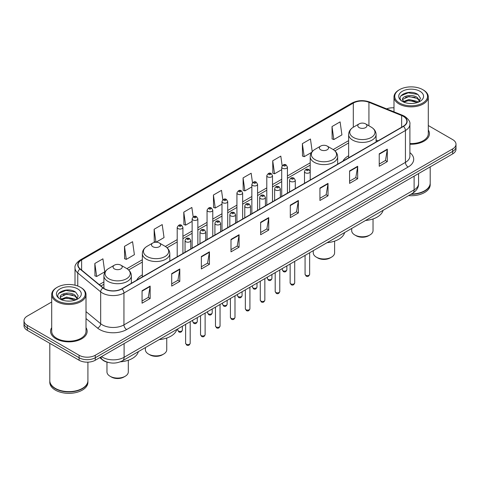 <?xml version="1.0" encoding="UTF-8"?>
<svg xmlns="http://www.w3.org/2000/svg" width="480" height="480" viewBox="0 0 480 480"><rect width="100%" height="100%" fill="white"/><g stroke="black" fill="none" stroke-linecap="round" stroke-linejoin="round"><path stroke-width="0.72" d="M142.35 274.872A20.202 11.664 0 0 0 136.662 280.2M348.642 155.772A20.202 11.664 0 0 0 342.954 161.1M108.072 362.394A11.436 6.6 180 0 1 102.618 359.982L99.774 357.636M51.702 301.986L27.348 316.05A11.436 6.6 0 0 0 24 320.718L24 325.698A11.436 6.6 0 0 0 27.348 330.366L79.098 360.24A11.436 6.6 0 0 0 95.268 360.24L452.652 153.906A11.436 6.6 0 0 0 456 149.238L456 146.748A11.436 6.6 0 0 1 452.652 151.416A11.436 6.6 0 0 0 456 146.748L456 144.258A11.436 6.6 0 0 0 452.652 139.59L428.298 125.532M24 320.718A11.436 6.6 0 0 0 27.348 325.386L79.098 355.26A11.436 6.6 0 0 0 95.268 355.26L95.268 357.75L452.652 151.416L95.268 357.75A11.436 6.6 0 0 1 79.098 357.75A11.436 6.6 0 0 0 95.268 357.75L95.268 360.24M27.348 325.386L27.348 327.876L79.098 357.75L27.348 327.876A11.436 6.6 0 0 1 24 323.208A11.436 6.6 0 0 0 27.348 327.876L27.348 330.366M51.702 327.624A18.294 10.56 0 0 0 50.562 331.296A18.294 10.56 0 0 0 55.92 338.766A18.294 10.56 0 0 0 75.858 341.058A18.294 10.56 0 0 0 87.15 331.296A18.294 10.56 0 0 0 86.01 327.624A18.294 10.56 0 0 1 87.15 331.296A18.294 10.56 0 0 1 75.858 341.058A18.294 10.56 0 0 1 55.92 338.766A18.294 10.56 0 0 1 50.562 331.296A18.294 10.56 0 0 1 51.702 327.624M403.272 116.316A12.198 7.044 180 0 1 406.848 121.29A12.198 7.044 180 0 1 403.272 126.27L121.788 288.786A12.198 7.044 180 0 1 103.17 287.844L80.262 268.956A12.198 7.044 180 0 1 78.06 264.918A12.198 7.044 180 0 1 81.63 259.938L353.304 103.086A12.198 7.044 180 0 1 368.928 102.3L401.646 115.524A12.198 7.044 180 0 1 403.272 116.316M403.488 116.19A12.504 7.218 0 0 0 401.82 115.38L369.102 102.15A12.504 7.218 0 0 0 353.094 102.96L81.414 259.812A12.504 7.218 0 0 0 80.016 269.058L102.924 287.946A12.504 7.218 0 0 0 122.004 288.912L403.488 126.396A12.504 7.218 0 0 0 403.488 116.19M142.056 290.748L142.056 303.198L150.144 298.53L150.144 286.08L142.056 290.748M142.056 300.99L148.284 297.39L150.108 286.494A3.048 1.758 -120 0 0 150.144 286.08M148.23 297.426L150.144 298.53M171.702 273.63L171.702 286.08L179.79 281.412L179.79 268.962L171.702 273.63M171.702 283.872L177.93 280.278L179.754 269.376A3.048 1.758 -120 0 0 179.79 268.962M177.876 280.308L179.79 281.412M201.348 256.512L201.348 268.962L209.436 264.294L209.436 251.844L201.348 256.512M201.348 266.754L207.576 263.16L209.406 252.258A3.048 1.758 -120 0 0 209.436 251.844M207.522 263.19L209.436 264.294M231 239.4L231 251.844L239.082 247.176L239.082 234.732L231 239.4M231 249.636L237.228 246.042L239.052 235.14A3.048 1.758 -120 0 0 239.082 234.732M237.168 246.072L239.082 247.176M379.236 153.816L379.236 166.266L387.318 161.592L387.318 149.148L379.236 153.816M379.236 164.052L385.464 160.458L387.288 149.562A3.048 1.758 -120 0 0 387.318 149.148M385.404 160.488L387.318 161.592M349.584 170.934L349.584 183.378L357.672 178.71L357.672 166.26L349.584 170.934M349.584 181.17L355.812 177.576L357.642 166.674A3.048 1.758 -120 0 0 357.672 166.26M355.758 177.606L357.672 178.71M319.938 188.046L319.938 200.496L328.026 195.828L328.026 183.378L319.938 188.046M319.938 198.288L326.166 194.694L327.99 183.792A3.048 1.758 -120 0 0 328.026 183.378M326.112 194.724L328.026 195.828M290.292 205.164L290.292 217.614L298.38 212.946L298.38 200.496L290.292 205.164M290.292 215.406L296.52 211.806L298.344 200.91A3.048 1.758 -120 0 0 298.38 200.496M296.466 211.842L298.38 212.946M260.646 222.282L260.646 234.732L268.728 230.064L268.728 217.614L260.646 222.282M260.646 232.518L266.874 228.924L268.698 218.028A3.048 1.758 -120 0 0 268.728 217.614M266.82 228.96L268.728 230.064M409.896 144.216A18.294 10.56 0 0 0 429.438 133.68A18.294 10.56 0 0 0 428.298 130.002A18.294 10.56 0 0 1 429.438 133.68A18.294 10.56 0 0 1 409.896 144.216M95.268 355.26L452.652 148.926A11.436 6.6 0 0 0 456 144.258M393.99 107.82A11.436 6.6 0 0 0 386.586 108.852M156.054 242.202L164.04 237.588L162.216 224.586L154.134 229.254L154.26 241.626M124.482 246.366L126.312 259.374L134.394 254.706L132.57 241.698L124.482 246.366L124.614 258.744M94.836 263.484L96.66 276.492L104.748 271.824L102.924 258.816L94.836 263.484L94.968 275.856M252.492 182.742L251.16 173.232L243.072 177.9L243.204 190.278M282.156 165.744L280.806 156.12L272.718 160.788L272.85 173.16M312.222 151.596L310.452 139.002L302.364 143.67L302.496 156.042M332.016 126.552L333.84 139.56L341.922 134.892L340.098 121.884L332.016 126.552L332.142 138.924M193.182 216.87L191.862 207.468L183.78 212.136L183.906 224.508M222.834 199.788L221.508 190.35L213.426 195.018L213.558 207.39M213.426 195.018L215.25 208.026L221.994 204.132M215.25 208.026L213.426 207.342M243.072 177.9L244.896 190.908L251.856 186.894M244.896 190.908L243.072 190.224M272.718 160.788L274.542 173.79L281.718 169.65M274.542 173.79L272.718 173.112M302.364 143.67L304.194 156.678L311.586 152.406M304.194 156.678L302.364 155.994M333.84 139.56L332.016 138.876M183.78 212.136L185.604 225.144L192.132 221.376M185.604 225.144L183.78 224.46M155.814 242.208L154.134 241.578M154.134 229.254L155.946 242.202M126.312 259.374L124.482 258.696M96.66 276.492L94.836 275.808M399.558 103.026A16.392 9.462 0 0 0 422.736 103.026A16.392 9.462 0 0 0 422.736 89.64L423.276 89.952A17.154 9.9 0 0 1 428.298 96.954A17.154 9.9 0 0 1 417.708 106.104A17.154 9.9 0 0 1 399.018 103.956A17.154 9.9 0 0 1 393.99 96.954A17.154 9.9 0 0 1 399.018 89.952L399.558 89.64A16.392 9.462 0 0 0 399.558 103.026M409.896 143.556A17.154 9.9 0 0 0 428.298 133.68L428.298 96.954M411.378 194.01A19.056 11.004 0 0 0 424.62 190.788A19.056 11.004 0 0 0 430.2 183.006L430.2 166.866M411.3 194.058A18.87 10.89 0 0 0 424.488 190.866A18.87 10.89 0 0 0 424.554 190.824M410.838 194.322A19.056 11.004 0 0 0 430.2 183.318A19.056 11.004 0 0 0 430.2 183.162M408.582 195.624A19.056 11.004 0 0 0 430.2 184.716L430.2 183.318M409.062 103.41L411.966 103.494M403.368 101.586L408.912 99.468L417.24 101.412L418.248 102.222M403.878 102.114L408.912 100.452L417.42 102.528M402.528 99.498L403.956 102.186M402.546 99.762C401.616 95.928 412.134 93.648 417.24 97.458L419.712 100.878M402.582 100.002L402.822 99.36L408.912 96.504L417.24 98.448L419.52 101.136M418.542 102.102L420.486 98.28L418.026 94.566C409.302 88.296 393.81 96.558 402.756 101.622L403.2 101.892M419.934 91.26A12.426 7.176 0 0 0 402.354 91.26A12.426 7.176 0 0 0 402.354 101.406A12.426 7.176 0 0 0 419.934 101.406A12.426 7.176 0 0 0 419.934 91.26M404.142 102.438L402.564 99.906M423.276 89.952L422.736 89.64A16.392 9.462 0 0 0 399.558 89.64M400.938 95.814L408.234 92.82L417.858 94.452M405.498 97.266L408.234 96.768L415.104 97.362M405.498 101.22L408.234 100.722L415.104 101.31M351.69 228.468L351.69 230.622A10.674 6.162 0 0 0 354.816 234.978L356.16 235.758A8.766 5.064 0 0 0 368.562 235.758L369.906 234.978A10.674 6.162 0 0 0 373.032 230.622L373.032 218.946M356.16 235.758L354.816 234.978A10.674 6.162 0 0 0 369.906 234.978M359.13 127.608A4.572 2.64 0 0 0 365.598 127.608A4.572 2.64 0 0 0 365.598 123.876L371.274 127.152A12.606 7.278 0 0 1 371.274 137.448A12.606 7.278 0 0 1 353.448 137.448A12.606 7.278 0 0 1 353.448 127.152C350.346 129 348.744 131.448 348.642 134.502A13.722 7.92 0 0 0 352.662 140.1A13.722 7.92 0 0 0 367.614 141.822A13.722 7.92 0 0 0 376.086 134.502C375.984 131.448 374.382 129 371.274 127.152L365.598 123.876A4.572 2.64 0 0 0 359.13 123.876A4.572 2.64 0 0 0 359.13 127.608M365.508 220.494A20.964 12.102 0 0 0 383.088 210.342M313.254 250.656L313.254 252.81A10.674 6.162 0 0 0 316.38 257.166L317.73 257.946A8.766 5.064 0 0 0 330.126 257.946L331.476 257.166A10.674 6.162 0 0 0 334.602 252.81L334.602 241.134M317.73 257.946L316.38 257.166A10.674 6.162 0 0 0 331.476 257.166M320.694 149.802A4.572 2.64 0 0 0 327.162 149.802A4.572 2.64 0 0 0 327.162 146.064L332.844 149.346A12.606 7.278 0 0 1 332.844 159.636A12.606 7.278 0 0 1 315.018 159.636A12.606 7.278 0 0 1 315.012 149.346C311.91 151.188 310.308 153.636 310.206 156.69A13.722 7.92 0 0 0 314.226 162.294A13.722 7.92 0 0 0 329.178 164.01A13.722 7.92 0 0 0 337.65 156.69C337.548 153.636 335.946 151.188 332.844 149.346L327.162 146.064A4.572 2.64 0 0 0 320.694 146.064A4.572 2.64 0 0 0 320.694 149.802M327.072 242.682A20.964 12.102 0 0 0 344.652 232.53M145.398 347.568L145.398 349.722A10.674 6.162 0 0 0 148.524 354.078L149.874 354.858A8.766 5.064 0 0 0 162.27 354.858L163.62 354.078A10.674 6.162 0 0 0 166.746 349.722L166.746 338.046M149.874 354.858L148.524 354.078A10.674 6.162 0 0 0 163.62 354.078M152.838 246.708A4.572 2.64 0 0 0 159.306 246.708A4.572 2.64 0 0 0 159.306 242.976L164.982 246.252A12.606 7.278 0 0 1 164.988 246.252A12.606 7.278 0 0 1 164.982 256.548A12.606 7.278 0 0 1 147.156 256.548A12.606 7.278 0 0 1 147.156 246.252C144.054 248.1 142.452 250.548 142.35 253.602A13.722 7.92 0 0 0 146.37 259.206A13.722 7.92 0 0 0 161.322 260.922A13.722 7.92 0 0 0 169.794 253.602C169.692 250.548 168.09 248.1 164.988 246.252L159.306 242.976A4.572 2.64 0 0 0 152.838 242.976A4.572 2.64 0 0 0 152.838 246.708M159.216 339.594A20.964 12.102 0 0 0 176.796 329.442M106.968 362.124L106.968 371.91A10.674 6.162 0 0 0 110.094 376.272L111.438 377.046A8.766 5.064 0 0 0 123.84 377.046L125.184 376.272A10.674 6.162 0 0 0 128.31 371.91L128.31 360.234M111.438 377.046L110.094 376.272A10.674 6.162 0 0 0 125.184 376.272M114.402 268.902A4.572 2.64 0 0 0 120.87 268.902A4.572 2.64 0 0 0 120.87 265.164L126.552 268.446A12.606 7.278 0 0 1 126.552 278.736A12.606 7.278 0 0 1 108.726 278.736A12.606 7.278 0 0 1 108.726 268.446C105.618 270.288 104.016 272.736 103.914 275.79A13.722 7.92 0 0 0 107.934 281.394A13.722 7.92 0 0 0 122.892 283.11A13.722 7.92 0 0 0 131.358 275.79C131.256 272.736 129.654 270.288 126.552 268.446L120.87 265.164A4.572 2.64 0 0 0 114.402 265.164A4.572 2.64 0 0 0 114.402 268.902M120.342 361.818A20.964 12.102 0 0 0 138.366 351.63M57.264 300.642A16.392 9.462 0 0 0 80.442 300.642A16.392 9.462 0 0 0 80.442 287.262L80.982 287.574A17.154 9.9 0 0 1 86.01 294.576A17.154 9.9 0 0 1 75.42 303.726A17.154 9.9 0 0 1 56.724 301.578A17.154 9.9 0 0 1 51.702 294.576A17.154 9.9 0 0 1 56.724 287.574L57.264 287.262A16.392 9.462 0 0 0 57.264 300.642M51.702 294.576L51.702 331.296A17.154 9.9 0 0 0 56.724 338.298A17.154 9.9 0 0 0 75.42 340.446A17.154 9.9 0 0 0 86.01 331.296L86.01 294.576M82.266 388.446A18.87 10.89 0 0 1 82.194 388.482A18.87 10.89 0 0 1 55.512 388.482L55.38 388.404A19.056 11.004 0 0 0 82.332 388.404A19.056 11.004 0 0 0 87.912 380.628L87.912 362.16M49.8 380.784A19.056 11.004 0 0 0 49.8 380.94A19.056 11.004 0 0 0 55.38 388.716A19.056 11.004 0 0 0 76.146 391.104A19.056 11.004 0 0 0 87.912 380.94A19.056 11.004 0 0 0 87.912 380.784M49.8 380.94L49.8 382.338A19.056 11.004 0 0 0 55.38 390.12A19.056 11.004 0 0 0 76.146 392.502A19.056 11.004 0 0 0 87.912 382.338L87.912 380.94M66.774 301.026L69.678 301.11M61.074 299.202L66.624 297.084L74.946 299.034L75.954 299.844M61.584 299.736L66.624 298.074L75.132 300.144M60.24 297.114L61.662 299.802M60.258 297.384C59.328 293.544 69.846 291.27 74.946 295.08L77.424 298.5M60.294 297.618L60.534 296.982L66.624 294.12L74.946 296.07L77.226 298.758M76.248 299.718L78.198 295.896L75.732 292.188C67.014 285.918 51.516 294.174 60.468 299.244L60.912 299.514M77.646 288.876A12.426 7.176 0 0 0 60.066 288.876A12.426 7.176 0 0 0 60.066 299.028A12.426 7.176 0 0 0 77.646 299.028A12.426 7.176 0 0 0 77.646 288.876M61.854 300.06L60.276 297.522M49.8 343.326L49.8 380.628A19.056 11.004 0 0 0 55.38 388.404L55.512 388.482M80.982 287.574L80.442 287.262A16.392 9.462 0 0 0 57.264 287.262M58.65 293.43L65.946 290.436L75.564 292.074M63.21 294.888L65.946 294.39L72.816 294.978M63.21 298.842L65.946 298.344L72.816 298.932M101.52 356.634A15.246 8.802 0 0 0 102.546 357.282A15.246 8.802 0 0 0 124.104 357.282L414.108 189.852A15.246 8.802 0 0 0 418.578 183.63C418.686 187.41 416.67 190.65 412.53 193.344L122.526 360.774A7.626 4.404 60 0 0 124.104 357.282L124.104 343.59M414.108 176.16L414.108 189.852A7.626 4.404 60 0 1 412.53 193.344M100.902 356.988A7.626 5.1 129.5 0 0 102.234 359.466L99.918 357.558M452.652 153.906L452.652 148.926M79.098 360.24L79.098 355.26M409.896 152.658A19.056 11.004 180 0 1 408.126 167.04L126.642 329.556A3.81 2.202 60 0 1 123.942 324.888L405.432 162.372A15.246 8.802 0 0 0 409.896 156.15L409.896 124.278A15.246 8.802 180 0 1 405.432 130.506A3.81 2.202 -120 0 0 403.488 126.396M126.642 329.556A19.056 11.004 180 0 1 99.69 329.556A19.056 11.004 180 0 1 97.554 328.086L86.01 318.564M102.924 287.946A3.81 2.55 129.5 0 0 100.674 291.846L100.674 323.712A15.246 8.802 0 0 0 102.384 324.888A15.246 8.802 0 0 0 123.942 324.888L123.942 293.016A15.246 8.802 180 0 1 100.674 291.846L77.766 272.952A15.246 8.802 180 0 1 75.006 267.906L75.006 285.18M409.896 124.278C410.406 121.896 408.654 119.244 404.64 116.31L402.636 115.338A3.81 1.788 112 0 0 401.82 115.38M402.636 115.338L369.918 102.114C363.606 99.876 357.612 100.2 351.942 103.086A3.81 2.202 60 0 1 353.094 102.96M81.414 259.812A3.81 2.202 -120 0 0 80.262 259.938C76.308 262.782 74.556 265.434 75.006 267.906M80.016 269.058A3.81 2.55 129.5 0 0 77.766 272.952L77.766 286.008M369.918 102.114A3.81 1.788 112 0 0 369.102 102.15M122.004 288.912A3.81 2.202 60 0 1 123.942 293.016L405.432 130.506L405.432 162.372A3.81 2.202 60 0 0 408.126 167.04M86.01 311.616L100.674 323.712A3.81 2.55 -50.5 0 1 97.554 328.086M81.63 259.938L81.63 270.084M401.646 115.524L401.646 127.212M368.928 102.3L368.928 125.796M378.042 140.838L376.086 140.046M353.304 103.086L353.304 127.236M348.642 140.634L333.192 149.556M310.206 162.828L287.436 175.974M281.718 179.274L272.508 184.59M266.79 187.896L257.574 193.212M251.856 196.512L242.646 201.834M236.928 205.134L227.712 210.456M221.994 213.756L212.778 219.072M207.06 222.378L197.85 227.694M192.132 230.994L182.916 236.316M177.198 239.616L165.336 246.468M142.35 259.74L126.906 268.656M103.914 281.928L99.258 284.616M260.646 222.678L268.698 218.028M290.292 205.56L298.344 200.91M319.938 188.442L327.99 183.792M349.584 171.324L357.642 166.674M379.236 154.206L387.288 149.562M231 239.79L239.052 235.14M201.348 256.908L209.406 252.258M171.702 274.026L179.754 269.376M142.056 291.144L150.108 286.494M309.642 274.302C308.886 276.36 307.716 276.96 306.132 276.108L305.064 274.302A2.286 1.32 0 0 0 305.736 275.232A2.286 1.32 0 0 0 308.226 275.52A2.286 1.32 0 0 0 309.642 274.302L309.642 252.744M305.334 172.764A2.856 1.65 180 0 1 304.494 171.6C305.226 169.254 306.72 168.576 308.982 169.56L310.212 171.6A2.856 1.65 180 0 1 308.448 173.124A2.856 1.65 180 0 1 305.334 172.764M308.028 169.656A0.954 0.552 0 0 0 306.678 169.656A0.954 0.552 0 0 0 306.678 170.43A0.954 0.552 0 0 0 308.028 170.43A0.954 0.552 0 0 0 308.028 169.656M294.708 282.924C293.958 284.976 292.788 285.582 291.198 284.73L290.136 282.924A2.286 1.32 0 0 0 290.802 283.854A2.286 1.32 0 0 0 293.298 284.142A2.286 1.32 0 0 0 294.708 282.924L294.708 261.366M290.4 181.386A2.856 1.65 180 0 1 289.56 180.222C290.292 177.876 291.786 177.198 294.048 178.182L295.278 180.222A2.856 1.65 180 0 1 293.514 181.746A2.856 1.65 180 0 1 290.4 181.386M293.094 178.278A0.954 0.552 0 0 0 291.75 178.278A0.954 0.552 0 0 0 291.75 179.052A0.954 0.552 0 0 0 293.094 179.052A0.954 0.552 0 0 0 293.094 178.278M279.78 291.54C279.024 293.598 277.854 294.204 276.27 293.346L275.202 291.54A2.286 1.32 0 0 0 275.874 292.476A2.286 1.32 0 0 0 278.364 292.764A2.286 1.32 0 0 0 279.78 291.54L279.78 269.988M275.466 190.008A2.856 1.65 180 0 1 274.632 188.838C275.364 186.498 276.858 185.814 279.114 186.804L280.35 188.838A2.856 1.65 180 0 1 278.586 190.368A2.856 1.65 180 0 1 275.466 190.008M278.166 186.894A0.954 0.552 0 0 0 276.816 186.894A0.954 0.552 0 0 0 276.816 187.674A0.954 0.552 0 0 0 278.166 187.674A0.954 0.552 0 0 0 278.166 186.894M264.846 300.162C264.09 302.22 262.92 302.82 261.336 301.968L260.274 300.162A2.286 1.32 0 0 0 260.94 301.098A2.286 1.32 0 0 0 263.436 301.38A2.286 1.32 0 0 0 264.846 300.162L264.846 278.61M260.538 198.63A2.856 1.65 180 0 1 259.698 197.46C260.43 195.114 261.924 194.436 264.186 195.42L265.416 197.46A2.856 1.65 180 0 1 263.652 198.984A2.856 1.65 180 0 1 260.538 198.63M263.232 195.516A0.954 0.552 0 0 0 261.882 195.516A0.954 0.552 0 0 0 261.882 196.296A0.954 0.552 0 0 0 263.232 196.296A0.954 0.552 0 0 0 263.232 195.516M249.912 308.784C249.162 310.842 247.992 311.442 246.402 310.59L245.34 308.784A2.286 1.32 0 0 0 246.012 309.714A2.286 1.32 0 0 0 248.502 310.002A2.286 1.32 0 0 0 249.912 308.784L249.912 287.226M245.604 207.252A2.856 1.65 180 0 1 244.77 206.082C245.502 203.736 246.996 203.058 249.252 204.042L250.488 206.082A2.856 1.65 180 0 1 248.724 207.606A2.856 1.65 180 0 1 245.604 207.252M248.304 204.138A0.954 0.552 0 0 0 246.954 204.138A0.954 0.552 0 0 0 246.954 204.912A0.954 0.552 0 0 0 248.304 204.912A0.954 0.552 0 0 0 248.304 204.138M234.984 317.406C234.228 319.458 233.058 320.064 231.474 319.212L230.412 317.406A2.286 1.32 0 0 0 231.078 318.336A2.286 1.32 0 0 0 233.574 318.624A2.286 1.32 0 0 0 234.984 317.406L234.984 295.848M230.676 215.868A2.856 1.65 180 0 1 229.836 214.704C230.568 212.358 232.062 211.68 234.324 212.664L235.554 214.704A2.856 1.65 180 0 1 233.79 216.228A2.856 1.65 180 0 1 230.676 215.868M233.37 212.76A0.954 0.552 0 0 0 232.02 212.76A0.954 0.552 0 0 0 232.02 213.534A0.954 0.552 0 0 0 233.37 213.534A0.954 0.552 0 0 0 233.37 212.76M220.05 326.022C219.3 328.08 218.13 328.686 216.54 327.828L215.478 326.022A2.286 1.32 0 0 0 216.15 326.958A2.286 1.32 0 0 0 218.64 327.246A2.286 1.32 0 0 0 220.05 326.022L220.05 304.47M215.742 224.49A2.856 1.65 180 0 1 214.908 223.326C215.634 220.98 217.134 220.296 219.39 221.286L220.626 223.326A2.856 1.65 180 0 1 218.856 224.85A2.856 1.65 180 0 1 215.742 224.49M218.436 221.376A0.954 0.552 0 0 0 217.092 221.376A0.954 0.552 0 0 0 217.092 222.156A0.954 0.552 0 0 0 218.436 222.156A0.954 0.552 0 0 0 218.436 221.376M205.122 334.644C204.366 336.702 203.196 337.302 201.612 336.45L200.544 334.644A2.286 1.32 0 0 0 201.216 335.58A2.286 1.32 0 0 0 203.706 335.862A2.286 1.32 0 0 0 205.122 334.644L205.122 313.092M200.814 233.112A2.856 1.65 180 0 1 199.974 231.942C200.706 229.596 202.2 228.918 204.462 229.902L205.692 231.942A2.856 1.65 180 0 1 203.928 233.466A2.856 1.65 180 0 1 200.814 233.112M203.508 229.998A0.954 0.552 0 0 0 202.158 229.998A0.954 0.552 0 0 0 202.158 230.778A0.954 0.552 0 0 0 203.508 230.778A0.954 0.552 0 0 0 203.508 229.998M190.188 343.266C189.438 345.324 188.268 345.924 186.678 345.072L185.616 343.266A2.286 1.32 0 0 0 186.282 344.202A2.286 1.32 0 0 0 188.778 344.484A2.286 1.32 0 0 0 190.188 343.266L190.188 321.708M185.88 241.734A2.856 1.65 180 0 1 185.046 240.564C185.772 238.218 187.266 237.54 189.528 238.524L190.758 240.564A2.856 1.65 180 0 1 188.994 242.088A2.856 1.65 180 0 1 185.88 241.734M188.574 238.62A0.954 0.552 0 0 0 187.23 238.62A0.954 0.552 0 0 0 187.23 239.4A0.954 0.552 0 0 0 188.574 239.4A0.954 0.552 0 0 0 188.574 238.62M282.96 270.708A2.286 1.32 0 0 0 285.456 270.99A2.286 1.32 0 0 0 286.866 269.772C286.11 271.83 284.94 272.43 283.356 271.578L282.294 269.772A2.286 1.32 0 0 0 282.96 270.708M287.436 193.152L287.436 167.07A2.856 1.65 180 0 1 285.672 168.594A2.856 1.65 180 0 1 282.558 168.24A2.856 1.65 180 0 1 281.718 167.07L281.718 196.452M283.902 165.906A0.954 0.552 0 0 0 285.252 165.906A0.954 0.552 0 0 0 285.252 165.126A0.954 0.552 0 0 0 283.902 165.126A0.954 0.552 0 0 0 283.902 165.906M268.032 279.33A2.286 1.32 0 0 0 270.522 279.612A2.286 1.32 0 0 0 271.932 278.394C271.182 280.452 270.012 281.052 268.422 280.2L267.36 278.394A2.286 1.32 0 0 0 268.032 279.33M272.508 201.768L272.508 175.692A2.856 1.65 180 0 1 270.744 177.216A2.856 1.65 180 0 1 267.624 176.862A2.856 1.65 180 0 1 266.79 175.692L266.79 205.074M268.974 174.528A0.954 0.552 0 0 0 270.318 174.528A0.954 0.552 0 0 0 270.318 173.748A0.954 0.552 0 0 0 268.974 173.748A0.954 0.552 0 0 0 268.974 174.528M253.098 287.946A2.286 1.32 0 0 0 255.588 288.234A2.286 1.32 0 0 0 257.004 287.016C256.248 289.068 255.078 289.674 253.494 288.822L252.426 287.016A2.286 1.32 0 0 0 253.098 287.946M257.574 210.39L257.574 184.314A2.856 1.65 180 0 1 255.81 185.838A2.856 1.65 180 0 1 252.696 185.478A2.856 1.65 180 0 1 251.856 184.314L251.856 213.69M254.04 183.144A0.954 0.552 0 0 0 255.39 183.144A0.954 0.552 0 0 0 255.39 182.37A0.954 0.552 0 0 0 254.04 182.37A0.954 0.552 0 0 0 254.04 183.144M238.17 296.568A2.286 1.32 0 0 0 240.66 296.856A2.286 1.32 0 0 0 242.07 295.632C241.32 297.69 240.15 298.296 238.56 297.438L237.498 295.632A2.286 1.32 0 0 0 238.17 296.568M242.646 219.012L242.646 192.936A2.856 1.65 180 0 1 240.876 194.46A2.856 1.65 180 0 1 237.762 194.1A2.856 1.65 180 0 1 236.928 192.936L236.928 222.312M239.112 191.766A0.954 0.552 0 0 0 240.456 191.766A0.954 0.552 0 0 0 240.456 190.986A0.954 0.552 0 0 0 239.112 190.986A0.954 0.552 0 0 0 239.112 191.766M223.236 305.19A2.286 1.32 0 0 0 225.726 305.472A2.286 1.32 0 0 0 227.142 304.254C226.386 306.312 225.216 306.912 223.632 306.06L222.564 304.254A2.286 1.32 0 0 0 223.236 305.19M227.712 227.634L227.712 201.552A2.856 1.65 180 0 1 225.948 203.076A2.856 1.65 180 0 1 222.834 202.722A2.856 1.65 180 0 1 221.994 201.552L221.994 230.934M224.178 200.388A0.954 0.552 0 0 0 225.528 200.388A0.954 0.552 0 0 0 225.528 199.608A0.954 0.552 0 0 0 224.178 199.608A0.954 0.552 0 0 0 224.178 200.388M208.302 313.812A2.286 1.32 0 0 0 210.798 314.094A2.286 1.32 0 0 0 212.208 312.876C211.458 314.934 210.288 315.534 208.698 314.682L207.636 312.876A2.286 1.32 0 0 0 208.302 313.812M212.778 236.25L212.778 210.174A2.856 1.65 180 0 1 211.014 211.698A2.856 1.65 180 0 1 207.9 211.344A2.856 1.65 180 0 1 207.06 210.174L207.06 239.556M209.25 209.01A0.954 0.552 0 0 0 210.594 209.01A0.954 0.552 0 0 0 210.594 208.23A0.954 0.552 0 0 0 209.25 208.23A0.954 0.552 0 0 0 209.25 209.01M193.374 322.428A2.286 1.32 0 0 0 195.864 322.716A2.286 1.32 0 0 0 197.28 321.498C196.524 323.556 195.354 324.156 193.77 323.304L192.702 321.498A2.286 1.32 0 0 0 193.374 322.428M197.85 244.872L197.85 218.796A2.856 1.65 180 0 1 196.086 220.32A2.856 1.65 180 0 1 192.966 219.96A2.856 1.65 180 0 1 192.132 218.796L192.132 248.172M194.316 217.626A0.954 0.552 0 0 0 195.666 217.626A0.954 0.552 0 0 0 195.666 216.852A0.954 0.552 0 0 0 194.316 216.852A0.954 0.552 0 0 0 194.316 217.626M178.44 331.05A2.286 1.32 0 0 0 180.936 331.338A2.286 1.32 0 0 0 182.346 330.114C181.59 332.172 180.42 332.778 178.836 331.92L177.774 330.114A2.286 1.32 0 0 0 178.44 331.05M182.916 253.494L182.916 227.418A2.856 1.65 180 0 1 181.152 228.942A2.856 1.65 180 0 1 178.038 228.582A2.856 1.65 180 0 1 177.198 227.418L177.198 256.794M179.388 226.248A0.954 0.552 0 0 0 180.732 226.248A0.954 0.552 0 0 0 180.732 225.468A0.954 0.552 0 0 0 179.388 225.468A0.954 0.552 0 0 0 179.388 226.248M122.526 360.774C116.394 363.858 110.256 363.858 104.124 360.774L102.234 359.466M418.578 183.63L418.578 173.58M351.942 103.086L80.262 259.938M348.642 142.956L334.932 150.87M310.206 165.144L287.436 178.29M281.718 181.596L272.508 186.912M266.79 190.212L257.574 195.534M251.856 198.834L242.646 204.156M236.928 207.456L227.712 212.772M221.994 216.078L212.778 221.394M207.06 224.694L197.85 230.016M192.132 233.316L182.916 238.638M177.198 241.938L167.076 247.782M142.35 262.056L128.64 269.97M103.914 284.244L100.914 285.984M393.99 111.846L393.99 96.954M376.086 141.972L376.086 134.502M348.642 157.812L348.642 134.502M359.13 123.876L353.448 127.152M337.65 164.16L337.65 156.69M310.206 171.45L310.206 156.69M320.694 146.064L315.012 149.346M169.794 261.072L169.794 253.602M142.35 276.918L142.35 253.602M152.838 242.976L147.156 246.252M131.358 283.26L131.358 275.79M103.914 288.396L103.914 275.79M114.402 265.164L108.726 268.446M305.064 274.302L305.064 255.39M304.494 183.3L304.494 171.6M310.212 180L310.212 171.6M290.136 282.924L290.136 264.006M289.56 191.922L289.56 180.222M295.278 188.622L295.278 180.222M275.202 291.54L275.202 272.628M274.632 200.544L274.632 188.838M280.35 197.244L280.35 188.838M260.274 300.162L260.274 281.25M259.698 209.166L259.698 197.46M265.416 205.866L265.416 197.46M245.34 308.784L245.34 289.872M244.77 217.782L244.77 206.082M250.488 214.482L250.488 206.082M230.412 317.406L230.412 298.488M229.836 226.404L229.836 214.704M235.554 223.104L235.554 214.704M215.478 326.022L215.478 307.11M214.908 235.026L214.908 223.326M220.626 231.726L220.626 223.326M200.544 334.644L200.544 315.732M199.974 243.648L199.974 231.942M205.692 240.348L205.692 231.942M185.616 343.266L185.616 324.354M185.046 252.264L185.046 240.564M190.758 248.964L190.758 240.564M286.866 269.772L286.866 265.896M287.436 167.07L286.206 165.03C284.544 163.836 283.05 164.514 281.718 167.07M282.294 269.772L282.294 268.536M271.932 278.394L271.932 274.518M272.508 175.692L271.272 173.652C269.616 172.458 268.122 173.136 266.79 175.692M267.36 278.394L267.36 277.158M257.004 287.016L257.004 283.134M257.574 184.314L256.344 182.274C254.682 181.074 253.188 181.758 251.856 184.314M252.426 287.016L252.426 285.774M242.07 295.632L242.07 291.756M242.646 192.936L241.41 190.896C239.754 189.696 238.26 190.374 236.928 192.936M237.498 295.632L237.498 294.396M227.142 304.254L227.142 300.378M227.712 201.552L226.482 199.512C224.82 198.318 223.326 198.996 221.994 201.552M222.564 304.254L222.564 303.018M212.208 312.876L212.208 309M212.778 210.174L211.548 208.134C209.892 206.94 208.392 207.618 207.06 210.174M207.636 312.876L207.636 311.64M197.28 321.498L197.28 317.616M197.85 218.796L196.614 216.756C194.958 215.556 193.464 216.24 192.132 218.796M192.702 321.498L192.702 320.262M182.346 330.114L182.346 326.238M182.916 227.418L181.686 225.378C180.03 224.178 178.53 224.856 177.198 227.418M177.774 330.114L177.774 328.878"/></g></svg>
